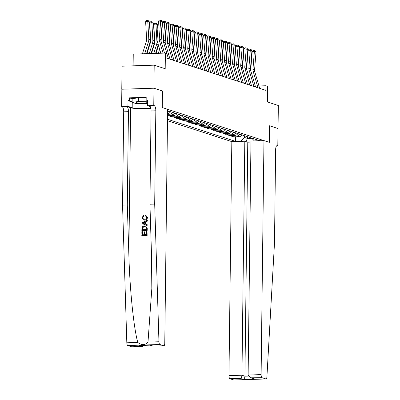 <?xml version="1.0" encoding="UTF-8"?>
<svg xmlns="http://www.w3.org/2000/svg" width="400" height="400" viewBox="0 0 400 400"><rect width="100%" height="100%" fill="white"/><g stroke="black" fill="none" stroke-linecap="round" stroke-linejoin="round"><path stroke-width="0.6" d="M167.49 120.73L231.83 141.64L228.97 375.645L241.955 375.23L244.92 376.195L248.37 376.085M121.78 89.225L153.98 88.22L162.47 90.98L153.915 88.2L121.78 89.225L122.06 66.195L154.195 65.165L165.195 68.74L165.39 53.08L133.25 54.11L133.11 65.84M278.02 128.55L278.365 105.52L267.37 101.945L267.56 86.28L265.93 85.75L258.95 85.975M153.915 88.2L154.195 65.165M165.39 53.08L167.02 53.61L166.96 58.215L265.875 90.36L265.93 85.75M278.085 128.55L269.53 125.77L269.33 142.355L162.27 107.56L167.63 109.305L164.77 343.31A2.785 0.975 88.2 0 1 163.88 345.775A2.785 0.975 88.2 0 1 163.76 345.755L159.9 344.5L127.76 345.53A2.785 0.975 -91.8 0 1 126.82 342.79L122.555 205.1L123.695 111.82A4.64 1.625 88.2 0 0 122.12 106.68L121.635 106.525L121.845 89.25M167.61 110.77L259.5 140.63L254.585 140.91M241.21 141.34L235.615 141.395L235.67 136.83M167.51 119.265L235.615 141.395M162.47 90.98L162.27 107.56L162.47 90.98M247.505 136.735L247.485 138.44L251.845 138.3M244.41 135.73L244.385 137.43L247.485 138.44L245.845 141.56M241.915 134.92A3.71 3.45 108 0 1 238.96 136.725L233.705 136.89L231.585 136.205L231.595 135.505M237.84 133.595A3.71 3.45 108 0 1 234.885 135.4L229.63 135.57L227.515 134.88L227.52 134.18M233.765 132.27A3.71 3.45 108 0 1 230.81 134.075L225.555 134.245L223.44 133.555L223.45 132.855M229.695 130.945A3.71 3.45 108 0 1 226.74 132.75L221.485 132.92L219.365 132.23L219.375 131.535M225.62 129.62A3.71 3.45 108 0 1 222.665 131.43L217.41 131.595L215.29 130.91L215.3 130.21M221.545 128.3A3.71 3.45 108 0 1 218.59 130.105L213.335 130.27L211.22 129.585L211.225 128.885M217.47 126.975A3.71 3.45 108 0 1 214.515 128.78L209.26 128.95L207.145 128.26L207.15 127.56M213.4 125.65A3.71 3.45 108 0 1 210.445 127.455L205.19 127.625L203.07 126.935L203.08 126.24M209.325 124.325A3.71 3.45 108 0 1 206.37 126.13L201.115 126.3L198.995 125.61L199.005 124.915M205.25 123.005A3.71 3.45 108 0 1 202.295 124.81L197.04 124.975L194.92 124.29L194.93 123.59M201.175 121.68A3.71 3.45 108 0 1 198.22 123.485L192.965 123.655L190.85 122.965L190.855 122.265M197.105 120.355A3.71 3.45 108 0 1 194.15 122.16L188.895 122.33L186.775 121.64L186.785 120.94M193.03 119.03A3.71 3.45 108 0 1 190.075 120.835L184.82 121.005L182.7 120.315L182.71 119.62M188.955 117.705A3.71 3.45 108 0 1 186 119.515L180.745 119.68L178.625 118.995L178.635 118.295M184.88 116.385A3.71 3.45 108 0 1 181.925 118.19L176.67 118.355L174.555 117.67L174.56 116.97M180.81 115.06A3.71 3.45 108 0 1 177.855 116.865L172.6 117.035L170.48 116.345L170.49 115.645M176.735 113.735A3.71 3.45 108 0 1 173.78 115.54L168.525 115.71L167.555 115.395M168.585 111.09A3.71 3.45 108 0 1 167.595 112.19M172.66 112.41A3.71 3.45 108 0 1 169.705 114.22L167.58 113.53A3.71 3.45 108 0 0 170.54 111.725M169.705 114.22L167.57 114.285M174.615 113.045A3.71 3.45 108 0 1 171.66 114.855L167.56 114.985M178.69 114.37A3.71 3.45 108 0 1 175.735 116.175L170.48 116.345M182.765 115.695A3.71 3.45 108 0 1 179.81 117.5L174.555 117.67M186.835 117.02A3.71 3.45 108 0 1 183.88 118.825L178.625 118.995M190.91 118.345A3.71 3.45 108 0 1 187.955 120.15L182.7 120.315M194.985 119.665A3.71 3.45 108 0 1 192.03 121.47L186.775 121.64M199.06 120.99A3.71 3.45 108 0 1 196.105 122.795L190.85 122.965M203.13 122.315A3.71 3.45 108 0 1 200.175 124.12L194.92 124.29M207.205 123.64A3.71 3.45 108 0 1 204.25 125.445L198.995 125.61M211.28 124.96A3.71 3.45 108 0 1 208.325 126.77L203.07 126.935M215.355 126.285A3.71 3.45 108 0 1 212.4 128.09L207.145 128.26M219.43 127.61A3.71 3.45 108 0 1 216.475 129.415L211.22 129.585M223.5 128.935A3.71 3.45 108 0 1 220.545 130.74L215.29 130.91M227.575 130.26A3.71 3.45 108 0 1 224.62 132.065L219.365 132.23M231.65 131.58A3.71 3.45 108 0 1 228.695 133.385L223.44 133.555M235.725 132.905A3.71 3.45 108 0 1 232.77 134.71L227.515 134.88M239.795 134.23A3.71 3.45 108 0 1 236.84 136.035L231.585 136.205M240.87 141.23L244.385 137.43M251.63 138.075L254.245 140.8M163.08 53.155L159.415 40.71A4.64 4.31 108 0 1 159.24 38.97L160.665 21.185L158.505 21.09L157.075 38.875A6.96 6.465 -72 0 0 157.34 41.48L160.8 53.225M164.54 53.105L161.045 41.24A4.64 4.31 108 0 1 160.87 39.5L162.295 21.715L160.665 21.185L160.36 20.04L161.5 20.41L162.295 21.715M158.505 21.09L159.495 20L160.36 20.04M149.425 21.96L147.795 21.43L145.63 21.665L146.46 20.485L147.325 20.39L148.465 20.76L149.425 21.96L150.42 39.67A6.96 6.465 108 0 1 150.09 42.295L146.525 53.685M147.325 20.39L147.795 21.43L148.79 39.14A6.96 6.465 108 0 1 148.46 41.765L144.71 53.74M142.43 53.815L146.405 41.125A4.64 4.31 -72 0 0 146.625 39.375L145.63 21.665M147.14 235.47L147.04 231.38L147.14 235.47A12.085 1.42 -179.3 0 1 141.925 235.635L141.83 231.69L142.625 231.735L142.585 234.785M144.855 234.71L144.89 231.895L144.63 231.815L144.595 234.72L146.4 234.66L146.44 231.4L147.04 231.38M141.845 230.485L141.99 230.535A12.085 1.42 -179.3 0 0 147.2 230.365L147.225 228.385L145.63 226.01L147.08 228.34L147.055 230.32L141.845 230.485L141.955 227.615L142.335 226.8L144.475 225.865L145.63 226.01M147.42 217.455L145.81 215.27L147.42 217.455C147.295 219.17 146.42 220.07 144.795 220.14L143.475 219.92L141.935 217.595L143.715 215.495L143.865 216.27L142.535 217.61L143.535 219.14L144.545 219.275C145.76 219.305 146.475 218.715 146.675 217.5L145.64 216.075M122.555 205.1L127.31 204.945L128.45 111.665A4.64 1.625 88.2 0 0 126.875 106.53L130.64 107.755A12.085 1.42 -179.3 0 0 150.865 108.455M127.31 204.945L128.85 254.565C129.79 289.455 133.7 327.88 137.785 342.44C141.725 345.405 145.13 345.3 147.99 342.11L151.825 288.665L151.475 253.845L149.935 204.22L151.075 110.94A4.64 1.625 88.2 0 0 149.505 105.805L154.26 105.655L153.77 105.495L153.98 88.22M147.115 225.545L147.27 224.77L145.77 224.22L145.8 221.865L147.315 221.155L147.325 220.325L147.165 221.105L145.555 221.785L145.525 224.14L147.125 224.72L147.115 225.545L141.93 223.52L141.94 222.64L147.175 220.28M149.935 204.22L154.695 204.07L155.83 110.79A4.64 1.625 88.2 0 0 154.26 105.655M131.865 346.775A2.785 0.975 -91.8 0 1 131.745 346.805A2.785 0.975 -91.8 0 1 131.62 346.785L127.76 345.53M147.99 342.11L158.955 341.76L154.695 204.07M132.135 102L128 100.655L129.39 100.61L132.14 101.505M147.535 100.525L146.155 100.075L146.185 97.31L129.425 97.845L129.39 100.61M146.155 100.075L147.54 100.03L147.475 105.695L153.77 105.495M121.635 106.525L127.93 106.32L132.185 107.705A10.435 1.225 -179.3 0 0 140.91 108.595A10.435 1.225 -179.3 0 0 150.8 108.145M128 100.655L127.93 106.32M150.27 106.605L147.475 105.695M158.955 341.76A2.785 0.975 88.2 0 0 159.9 344.5M129.425 97.845L132.175 98.74M131.62 346.785L142.45 346.46L145.085 345.315M142 346.455L139.035 345.49L139.93 345.46M139.035 345.49L150.01 345.14M150.415 345.125L153.175 346.115L150.05 345.16M145.66 216.06L145.39 215.99L145.81 215.27M143.475 215.415L143.865 216.27M143.625 216.19L142.535 217.61M147.28 217.405C147.12 219.11 146.205 219.995 144.535 220.055L144.795 220.14M144.535 220.055L143.475 219.92M142.535 223.06L144.93 223.925L144.95 222.04L142.535 223.06L143.105 223.225M145.185 224.01L142.73 223.125M143.575 222.62L145.21 222.125M146.465 229.56L146.125 227.125L145.5 226.765L144.455 226.645L142.585 227.65L142.455 229.685L146.465 229.56M144.455 226.645L142.585 227.65M142.465 228.565L142.785 227.715M142.65 229.68L142.66 228.63M142.43 231.67L142.39 234.79L143.995 234.74L144.03 231.83L144.63 231.815M146.99 235.42L141.78 235.59M250.97 142.085L247.78 142.19L244.815 141.225L241.955 375.23C241.83 376.92 241.28 377.975 240.295 378.395L229.915 378.725L233.775 379.98L265.915 378.955A2.785 0.975 88.2 0 0 266.035 378.97A2.785 0.975 88.2 0 0 266.915 376.845L274.495 243L275.635 149.72A4.64 1.625 -91.8 0 1 277.115 145.615A4.64 1.625 -91.8 0 1 277.32 145.645L277.81 145.805L278.02 128.53L269.53 125.77L269.33 142.355L263.965 140.61L250.98 141.025L248.125 375.035L261.11 374.615A2.785 0.975 88.2 0 0 262.05 377.7L265.915 378.955M244.815 141.225L231.83 141.64M277.81 145.805L276.64 145.84M263.965 140.61L261.11 374.615M229.915 378.725A2.785 0.975 -91.8 0 1 228.97 375.645M247.78 142.19L244.92 376.195C244.8 377.885 244.245 378.94 243.26 379.36L240.295 378.395M262.05 377.7L250.535 377.815L248.125 375.035M251.67 378.03L254.64 378.995L250.535 377.815M168.395 58.68L167.015 53.99M166.89 53.565L163.49 42.035A4.64 4.31 108 0 1 163.315 40.295L164.74 22.51L162.575 22.415L161.15 40.195A6.96 6.465 -72 0 0 161.185 41.71M170.025 59.21L165.12 42.565A4.64 4.31 108 0 1 164.945 40.825L166.37 23.04L164.74 22.51L164.43 21.365L165.57 21.735L166.37 23.04M162.575 22.415L163.565 21.325L164.43 21.365M172.47 60.005L167.565 43.355A4.64 4.31 108 0 1 167.385 41.62L168.815 23.835L166.65 23.735L165.225 41.52A6.96 6.465 -72 0 0 165.26 43.035M174.095 60.535L169.195 43.885A4.64 4.31 108 0 1 169.015 42.15L170.445 24.365L168.815 23.835L168.505 22.685L169.645 23.055L170.445 24.365M166.65 23.735L167.64 22.65L168.505 22.685M176.54 61.33L171.64 44.68A4.64 4.31 108 0 1 171.46 42.94L172.89 25.155L170.725 25.06L169.295 42.845A6.96 6.465 -72 0 0 169.335 44.36M178.17 61.86L173.265 45.21A4.64 4.31 108 0 1 173.09 43.47L174.52 25.685L172.89 25.155L172.58 24.01L173.72 24.38L174.52 25.685M170.725 25.06L171.715 23.97L172.58 24.01M153.5 23.285L151.87 22.755L149.705 22.99L150.53 21.805L151.4 21.715L152.54 22.085L153.5 23.285L154.495 40.99A6.96 6.465 108 0 1 154.165 43.62L151.06 53.54M151.4 21.715L151.87 22.755L152.865 40.465A6.96 6.465 108 0 1 152.535 43.09L149.245 53.595M146.965 53.67L150.475 42.45A4.64 4.31 -72 0 0 150.695 40.7L149.705 22.99M157.575 24.61L155.945 24.08L153.775 24.315L154.605 23.13L156.615 23.41L157.575 24.61L157.84 29.345M158.3 44.735A6.96 6.465 108 0 1 158.24 44.945L155.595 53.395M155.47 23.035L155.945 24.08L156.94 41.785A6.96 6.465 108 0 1 156.61 44.415L153.78 53.45M151.5 53.525L154.55 43.775A4.64 4.31 -72 0 0 154.77 42.02L153.775 24.315M161.775 28.205L161.915 30.67M160.475 52.13L160.125 53.25M159.605 49.175L158.315 53.305M158.14 25.605L157.85 25.64L158.175 25.175M157.97 27.745L157.85 25.64M156.03 53.38L158.51 45.455M180.615 62.655L175.71 46.005A4.64 4.31 108 0 1 175.535 44.265L176.96 26.48L174.8 26.385L173.37 44.17A6.96 6.465 -72 0 0 173.405 45.685M182.245 63.18L177.34 46.535A4.64 4.31 108 0 1 177.165 44.795L178.59 27.01L176.96 26.48L176.655 25.335L177.795 25.705L178.59 27.01M174.8 26.385L175.79 25.295L176.655 25.335M165.85 29.525L165.99 31.995M162.215 26.93L161.925 26.96L162.25 26.5M162.045 29.065L161.925 26.96M160.565 53.235L160.69 52.845M147.515 102.42A6.03 0.71 -179.3 0 0 145.845 102.145A6.03 0.71 -179.3 0 0 136.11 102.43A6.03 0.71 -179.3 0 0 138.185 103.145A6.03 0.71 -179.3 0 0 147.505 103.005M147.5 103.53L145.53 103.79L135.65 103.48L132.13 102.335L132.175 98.65L138.54 97.815L146.175 98.06M132.13 102.335L138.495 101.505L147.52 101.785M138.54 97.815L138.495 101.505M140.01 101.955A4.13 0.485 -179.3 0 0 144.035 102.005M184.69 63.975L179.785 47.33A4.64 4.31 108 0 1 179.61 45.59L181.035 27.805L178.87 27.71L177.445 45.495A6.96 6.465 -72 0 0 177.48 47.01M186.32 64.505L181.415 47.86A4.64 4.31 108 0 1 181.24 46.12L182.665 28.335L181.035 27.805L180.725 26.66L181.87 27.03L182.665 28.335M178.87 27.71L179.86 26.62L180.725 26.66M169.925 30.85L170.06 33.32M166.29 28.255L166 28.285L166.325 27.825M166.115 30.39L166 28.285M188.765 65.3L183.86 48.655A4.64 4.31 108 0 1 183.685 46.915L185.11 29.13L182.945 29.03L181.52 46.815A6.96 6.465 -72 0 0 181.555 48.33M190.395 65.83L185.49 49.18A4.64 4.31 108 0 1 185.31 47.445L186.74 29.66L185.11 29.13L184.8 27.98L185.94 28.355L186.74 29.66M182.945 29.03L183.935 27.945L184.8 27.98M173.995 32.175L174.135 34.645M170.36 29.58L170.07 29.61L170.395 29.145M170.19 31.715L170.07 29.61M192.835 66.625L187.935 49.975A4.64 4.31 108 0 1 187.755 48.235L189.185 30.455L187.02 30.355L185.595 48.14A6.96 6.465 -72 0 0 185.63 49.655M194.465 67.155L189.565 50.505A4.64 4.31 108 0 1 189.385 48.765L190.815 30.98L189.185 30.455L188.875 29.305L190.015 29.675L190.815 30.98M187.02 30.355L188.01 29.265L188.875 29.305M178.07 33.5L178.21 35.965M174.435 30.9L174.145 30.935L174.47 30.47M174.265 33.04L174.145 30.935M196.91 67.95L192.005 51.3A4.64 4.31 108 0 1 191.83 49.56L193.255 31.775L191.095 31.68L189.665 49.465A6.96 6.465 -72 0 0 189.7 50.98M198.54 68.48L193.635 51.83A4.64 4.31 108 0 1 193.46 50.09L194.885 32.305L193.255 31.775L192.95 30.63L194.09 31L194.885 32.305M191.095 31.68L192.085 30.59L192.95 30.63M182.145 34.82L182.285 37.29M178.51 32.225L178.22 32.26L178.545 31.795M178.34 34.36L178.22 32.26M200.985 69.27L196.08 52.625A4.64 4.31 108 0 1 195.905 50.885L197.33 33.1L195.165 33.005L193.74 50.79A6.96 6.465 -72 0 0 193.775 52.305M202.615 69.8L197.71 53.155A4.64 4.31 108 0 1 197.535 51.415L198.96 33.63L197.33 33.1L197.02 31.955L198.165 32.325L198.96 33.63M195.165 33.005L196.155 31.915L197.02 31.955M186.22 36.145L186.355 38.615M182.585 33.55L182.295 33.58L182.62 33.12M182.41 35.685L182.295 33.58M205.06 70.595L200.155 53.95A4.64 4.31 108 0 1 199.98 52.21L201.405 34.425L199.24 34.325L197.815 52.11A6.96 6.465 -72 0 0 197.85 53.625M206.69 71.125L201.785 54.48A4.64 4.31 108 0 1 201.605 52.74L203.035 34.955L201.405 34.425L201.095 33.275L202.235 33.65L203.035 34.955M199.24 34.325L200.23 33.24L201.095 33.275M190.29 37.47L190.43 39.94M186.655 34.875L186.37 34.905L186.69 34.44M186.485 37.01L186.37 34.905M209.13 71.92L204.23 55.27A4.64 4.31 108 0 1 204.05 53.535L205.48 35.75L203.315 35.65L201.89 53.435A6.96 6.465 -72 0 0 201.925 54.95M210.76 72.45L205.86 55.8A4.64 4.31 108 0 1 205.68 54.06L207.11 36.28L205.48 35.75L205.17 34.6L206.31 34.97L207.11 36.28M203.315 35.65L204.305 34.56L205.17 34.6M194.365 38.795L194.505 41.26M190.73 36.2L190.44 36.23L190.765 35.765M190.56 38.335L190.44 36.23M213.205 73.245L208.3 56.595A4.64 4.31 108 0 1 208.125 54.855L209.55 37.07L207.39 36.975L205.96 54.76A6.96 6.465 -72 0 0 205.995 56.275M214.835 73.775L209.93 57.125A4.64 4.31 108 0 1 209.755 55.385L211.18 37.6L209.55 37.07L209.245 35.925L210.385 36.295L211.18 37.6M207.39 36.975L208.38 35.885L209.245 35.925M198.44 40.115L198.58 42.585M194.805 37.52L194.515 37.555L194.84 37.09M194.635 39.66L194.515 37.555M217.28 74.565L212.375 57.92A4.64 4.31 108 0 1 212.2 56.18L213.625 38.395L211.46 38.3L210.035 56.085A6.96 6.465 -72 0 0 210.07 57.6M218.91 75.095L214.005 58.45A4.64 4.31 108 0 1 213.83 56.71L215.255 38.925L213.625 38.395L213.315 37.25L214.46 37.62L215.255 38.925M211.46 38.3L212.45 37.21L213.315 37.25M202.515 41.44L202.65 43.91M198.88 38.845L198.59 38.875L198.915 38.415M198.705 40.98L198.59 38.875M221.355 75.89L216.45 59.245A4.64 4.31 108 0 1 216.275 57.505L217.7 39.72L215.535 39.625L214.11 57.41A6.96 6.465 -72 0 0 214.145 58.92M222.985 76.42L218.08 59.775A4.64 4.31 108 0 1 217.9 58.035L219.33 40.25L217.7 39.72L217.39 38.575L218.53 38.945L219.33 40.25M215.535 39.625L216.525 38.535L217.39 38.575M206.585 42.765L206.725 45.235M202.95 40.17L202.665 40.2L202.985 39.74M202.78 42.305L202.665 40.2M225.425 77.215L220.525 60.565A4.64 4.31 108 0 1 220.345 58.83L221.775 41.045L219.61 40.945L218.185 58.73A6.96 6.465 -72 0 0 218.22 60.245M227.055 77.745L222.155 61.095A4.64 4.31 108 0 1 221.975 59.36L223.405 41.575L221.775 41.045L221.465 39.895L222.605 40.265L223.405 41.575M219.61 40.945L220.6 39.86L221.465 39.895M210.66 44.09L210.8 46.555M207.025 41.495L206.735 41.525L207.06 41.06M206.855 43.63L206.735 41.525M229.5 78.54L224.595 61.89A4.64 4.31 108 0 1 224.42 60.15L225.845 42.365L223.685 42.27L222.255 60.055A6.96 6.465 -72 0 0 222.29 61.57M231.13 79.07L226.225 62.42A4.64 4.31 108 0 1 226.05 60.68L227.475 42.895L225.845 42.365L225.54 41.22L226.68 41.59L227.475 42.895M223.685 42.27L224.675 41.18L225.54 41.22M214.735 45.415L214.875 47.88M211.1 42.815L210.81 42.85L211.135 42.385M210.93 44.955L210.81 42.85M233.575 79.865L228.67 63.215A4.64 4.31 108 0 1 228.495 61.475L229.92 43.69L227.76 43.595L226.33 61.38A6.96 6.465 -72 0 0 226.365 62.895M235.205 80.39L230.3 63.745A4.64 4.31 108 0 1 230.125 62.005L231.55 44.22L229.92 43.69L229.615 42.545L230.755 42.915L231.55 44.22M227.76 43.595L228.745 42.505L229.615 42.545M218.81 46.735L218.945 49.205M215.175 44.14L214.885 44.17L215.21 43.71M215 46.275L214.885 44.17M237.65 81.185L232.745 64.54A4.64 4.31 108 0 1 232.57 62.8L233.995 45.015L231.83 44.92L230.405 62.705A6.96 6.465 -72 0 0 230.44 64.22M239.28 81.715L234.375 65.07A4.64 4.31 108 0 1 234.2 63.33L235.625 45.545L233.995 45.015L233.685 43.87L234.825 44.24L235.625 45.545M231.83 44.92L232.82 43.83L233.685 43.87M222.885 48.06L223.02 50.53M219.245 45.465L218.96 45.495L219.28 45.035M219.075 47.6L218.96 45.495M241.725 82.51L236.82 65.865A4.64 4.31 108 0 1 236.64 64.125L238.07 46.34L235.905 46.24L234.48 64.025A6.96 6.465 -72 0 0 234.515 65.54M243.35 83.04L238.45 66.39A4.64 4.31 108 0 1 238.27 64.655L239.7 46.87L238.07 46.34L237.76 45.19L238.9 45.565L239.7 46.87M235.905 46.24L236.895 45.155L237.76 45.19M226.955 49.385L227.095 51.855M223.32 46.79L223.03 46.82L223.355 46.355M223.15 48.925L223.03 46.82M245.795 83.835L240.895 67.185A4.64 4.31 108 0 1 240.715 65.45L242.145 47.665L239.98 47.565L238.55 65.35A6.96 6.465 -72 0 0 238.59 66.865M247.425 84.365L242.52 67.715A4.64 4.31 108 0 1 242.345 65.975L243.77 48.19L242.145 47.665L241.835 46.515L242.975 46.885L243.77 48.19M239.98 47.565L240.97 46.475L241.835 46.515M231.03 50.71L231.17 53.175M227.395 48.115L227.105 48.145L227.43 47.68M227.225 50.25L227.105 48.145M249.87 85.16L244.965 68.51A4.64 4.31 108 0 1 244.79 66.77L246.215 48.985L244.055 48.89L242.625 66.675A6.96 6.465 -72 0 0 242.66 68.19M251.5 85.69L246.595 69.04A4.64 4.31 108 0 1 246.42 67.3L247.845 49.515L246.215 48.985L245.91 47.84L247.05 48.21L247.845 49.515M244.055 48.89L245.04 47.8L245.91 47.84M235.105 52.03L235.245 54.5M231.47 49.435L231.18 49.47L231.505 49.005M231.295 51.57L231.18 49.47M253.945 86.48L249.04 69.835A4.64 4.31 108 0 1 248.865 68.095L250.29 50.31L248.125 50.215L246.7 68A6.96 6.465 -72 0 0 246.735 69.515M255.575 87.01L250.67 70.365A4.64 4.31 108 0 1 250.495 68.625L251.92 50.84L250.29 50.31L249.98 49.165L251.12 49.535L251.92 50.84M248.125 50.215L249.115 49.125L249.98 49.165M239.18 53.355L239.315 55.825M235.545 50.76L235.255 50.79L235.575 50.33M235.37 52.895L235.255 50.79M258.02 87.805L253.115 71.16A4.64 4.31 108 0 1 252.935 69.42L254.365 51.635L252.2 51.535L250.775 69.32A6.96 6.465 -72 0 0 250.81 70.835M259.645 88.335L254.745 71.69A4.64 4.31 108 0 1 254.565 69.95L255.995 52.165L254.365 51.635L254.055 50.485L255.195 50.86L255.995 52.165M252.2 51.535L253.19 50.45L254.055 50.485M243.25 54.68L243.39 57.15M239.615 52.085L239.325 52.115L239.65 51.65M239.445 54.22L239.325 52.115M173.78 115.54L171.66 114.855M177.855 116.865L175.735 116.175M181.925 118.19L179.81 117.5M186 119.515L183.88 118.825M190.075 120.835L187.955 120.15M194.15 122.16L192.03 121.47M198.22 123.485L196.105 122.795M202.295 124.81L200.175 124.12M206.37 126.13L204.25 125.445M210.445 127.455L208.325 126.77M214.515 128.78L212.4 128.09M218.59 130.105L216.475 129.415M222.665 131.43L220.545 130.74M226.74 132.75L224.62 132.065M230.81 134.075L228.695 133.385M234.885 135.4L232.77 134.71M238.96 136.725L236.84 136.035M159.415 40.71L161.045 41.24M159.24 38.97L160.87 39.5M150.42 39.67L148.79 39.14M150.09 42.295L148.46 41.765M128.85 254.565L130.64 107.755M151.075 110.94L155.83 110.79M128.45 111.665L123.695 111.82M153.38 346.09L163.76 345.755M126.82 342.79L137.785 342.44M126.875 106.53L122.12 106.68M132.25 102.37L132.185 107.705M254.64 378.995L243.26 379.36M276.915 145.655L277.32 145.645M163.49 42.035L165.12 42.565M163.315 40.295L164.945 40.825M167.565 43.355L169.195 43.885M167.385 41.62L169.015 42.15M171.64 44.68L173.265 45.21M171.46 42.94L173.09 43.47M154.495 40.99L152.865 40.465M154.165 43.62L152.535 43.09M157.485 41.965L156.94 41.785M158.24 44.945L156.61 44.415M175.71 46.005L177.34 46.535M175.535 44.265L177.165 44.795M179.785 47.33L181.415 47.86M179.61 45.59L181.24 46.12M183.86 48.655L185.49 49.18M183.685 46.915L185.31 47.445M187.935 49.975L189.565 50.505M187.755 48.235L189.385 48.765M192.005 51.3L193.635 51.83M191.83 49.56L193.46 50.09M196.08 52.625L197.71 53.155M195.905 50.885L197.535 51.415M200.155 53.95L201.785 54.48M199.98 52.21L201.605 52.74M204.23 55.27L205.86 55.8M204.05 53.535L205.68 54.06M208.3 56.595L209.93 57.125M208.125 54.855L209.755 55.385M212.375 57.92L214.005 58.45M212.2 56.18L213.83 56.71M216.45 59.245L218.08 59.775M216.275 57.505L217.9 58.035M220.525 60.565L222.155 61.095M220.345 58.83L221.975 59.36M224.595 61.89L226.225 62.42M224.42 60.15L226.05 60.68M228.67 63.215L230.3 63.745M228.495 61.475L230.125 62.005M232.745 64.54L234.375 65.07M232.57 62.8L234.2 63.33M236.82 65.865L238.45 66.39M236.64 64.125L238.27 64.655M240.895 67.185L242.52 67.715M240.715 65.45L242.345 65.975M244.965 68.51L246.595 69.04M244.79 66.77L246.42 67.3M249.04 69.835L250.67 70.365M248.865 68.095L250.495 68.625M253.115 71.16L254.745 71.69M252.935 69.42L254.565 69.95M131.745 346.805L142.45 346.46M150.21 345.155L139.485 345.495M153.175 346.115L163.88 345.775M266.035 378.97L233.9 380"/></g></svg>
